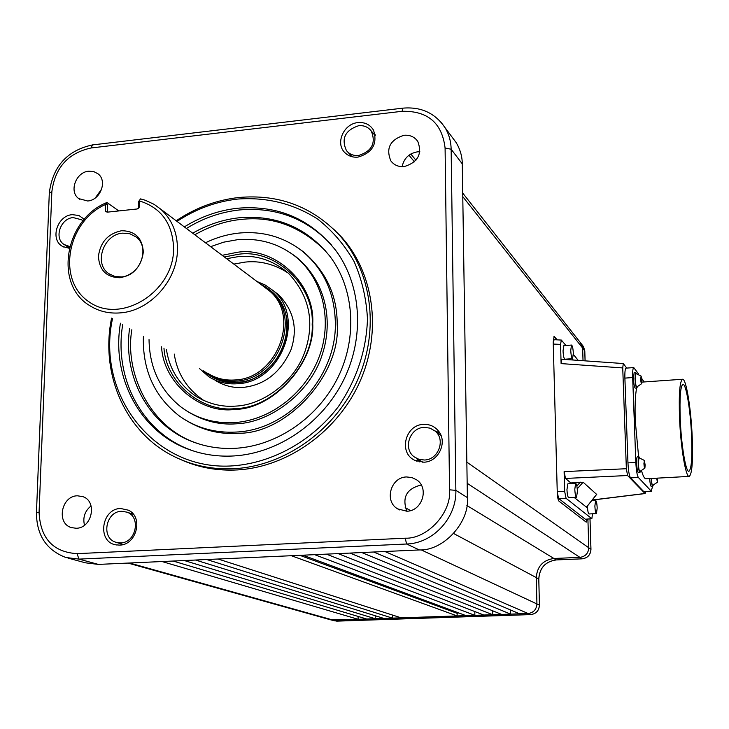 <?xml version="1.0" encoding="UTF-8"?>
<svg xmlns="http://www.w3.org/2000/svg" width="729" height="729" viewBox="0 0 729 729"><rect width="100%" height="100%" fill="white"/><g stroke="black" fill="none" stroke-linecap="round" stroke-linejoin="round"><path stroke-width="1.09" d="M406.818 511.22L397.606 508.851C383.937 501.178 390.753 477.067 406.554 476.948L411.903 477.55L416.715 479.892C429.427 488.12 422.182 511.193 406.818 511.22C401.925 497.597 406.481 488.922 420.46 485.195L421.344 485.177M404.231 166.586C398.572 167.032 394.125 165.146 390.881 160.936C385.659 148.361 390.033 139.804 403.994 135.275C409.926 134.801 414.519 136.833 417.772 141.399C422.474 153.91 417.963 162.312 404.231 166.586M402.135 166.677C403.884 158.375 408.96 153.427 417.371 151.842L419.868 151.769M119.556 545.11L115.756 544.818C96.857 541.875 101.422 508.569 120.64 508.487L128.559 510.227C143.64 517.226 136.487 545.192 119.556 545.11M132.55 513.325L130.491 513.362M120.276 543.588L121.916 544.818M69.282 248.279L62.84 246.566C49.618 240.069 56.953 215.52 72.317 214.663L78.914 215.492L84.272 219.301M358.012 157.109C352.8 157.582 348.453 156.115 344.945 152.716C334.985 143.549 343.614 123.657 357.966 122.6C364.892 122.062 370.077 124.586 373.521 130.181C377.722 143.75 372.546 152.725 358.012 157.109M350.038 154.53L350.777 156.352M423.85 462.195L414.582 460.227C398.28 452.673 405.297 424.67 423.485 424.378C429.509 424.123 434.448 426.274 438.302 430.821C447.961 441.747 438.676 461.967 423.85 462.195M416.332 458.259L419.84 461.986M87.69 201.004L78.759 198.607C68.726 191.681 75.907 172.026 88.738 171.197L93.731 171.57L98.032 173.821C107.701 180.92 100.374 200.247 87.69 201.004M101.768 188.911L95.289 197.96M76.235 528.27L71.324 527.596C56.078 523.313 61.354 495.866 77.374 495.793L82.86 496.631C97.622 501.361 92.045 528.279 76.235 528.27M84.491 525.19C82.641 517.444 84.837 511.02 91.079 505.917M333.463 228.997L341.136 236.67C373.84 272.5 382.187 330.902 360.226 380.921C338.283 430.93 288.174 466.961 237.59 469.913C217.442 471.016 198.561 467.599 180.938 459.653M176.172 220.769C195.591 207.774 216.477 200.019 238.83 197.504C278.36 193.969 311.693 206.307 338.812 234.51C371.626 270.45 379.991 329.071 357.93 379.28C335.896 429.49 285.595 465.676 234.829 468.656C213.178 469.822 193.048 465.831 174.45 456.682C125.525 432.98 99.973 374.105 111.583 318.126M573.34 353.437L572.557 358.659C571.627 358.057 571.017 355.269 570.743 350.275L571.518 345.063C572.456 345.664 573.058 348.462 573.34 353.437M572.529 358.659L564.884 359.224C563.927 358.632 563.317 355.843 563.034 350.859L563.872 345.655M597.197 508.013L596.422 513.59C595.629 513.088 595.11 510.573 594.864 506.054L595.639 500.486C596.431 500.987 596.951 503.502 597.197 508.013M596.422 513.59L589.014 513.963C588.203 513.462 587.674 510.947 587.437 506.436L587.428 506.017M577.414 491.41L576.53 497.26C575.628 496.722 575.053 494.043 574.798 489.214L575.673 483.382C576.575 483.919 577.158 486.598 577.414 491.41M576.53 497.26L568.711 497.67C567.791 497.132 567.208 494.453 566.952 489.633L567.864 483.81L575.673 483.382M177.019 221.406C195.937 208.922 216.231 201.468 237.909 199.035C267.033 197.021 293.632 203.701 317.707 219.092C332.424 230.728 344.571 244.908 354.148 261.647C361.958 279.535 366.395 298.662 367.48 319.02C366.368 350.558 356.599 379.855 338.165 406.9C312.14 440.79 273.411 462.496 233.945 465.767C155.386 472.228 95.69 395.492 112.512 318.655M373.685 552.008L519.613 613.809L510.61 614.119L361.784 552.546L384.912 551.507L530.63 614.602L336.762 621.144L330.939 619.923M330.501 619.796L358.103 619.286L162.029 561.54L173.147 561.038L366.66 618.994L358.103 619.286L358.094 616.433M637.283 386.981L636.818 388.001C635.961 387.327 635.36 384.183 635.032 378.561L635.688 372.501L636.308 373.439M636.791 388.001L635.269 388.11C634.403 387.436 633.811 384.283 633.483 378.67L634.139 372.61L635.688 372.501M640.426 471.426L639.944 472.447C639.105 471.818 638.522 468.747 638.212 463.243C638.103 459.27 638.34 457.101 638.914 456.746L639.543 457.703M639.925 472.447L638.376 472.538C637.529 471.909 636.955 468.838 636.636 463.334C636.535 459.361 636.772 457.192 637.346 456.837L637.365 456.837M653.175 485.359L652.737 486.334C652.045 485.888 651.526 483.272 651.179 478.479M652.737 486.334L651.234 486.416C650.532 485.97 650.013 483.354 649.676 478.561M692.204 436.844C693.088 460.91 692.094 474.096 689.233 476.392C685.825 477.823 680.713 447.67 679.546 418.218C678.735 394.198 679.729 381.212 682.517 379.262C686.053 378.05 691.028 408.204 692.204 436.844M689.151 476.401L645.976 478.762C644.609 478.853 643.16 476.319 641.638 471.134M638.613 456.764L635.278 421.052C634.786 406.326 635.232 395.318 636.608 388.01M184.328 226.901C201.076 216.522 218.891 210.298 237.772 208.221C278.332 204.931 311.083 219.128 336.033 250.812C361.393 285.413 364.864 336.971 343.669 379.964C322.437 422.938 278.414 453.201 234.091 455.935C218.326 456.864 203.309 454.714 189.057 449.483C139.822 431.951 111.182 377.048 120.449 323.211M331.34 244.853C306.69 218.436 276.081 206.799 239.54 209.943C220.778 212.002 203.072 218.171 186.414 228.469M122.727 324.514C113.56 378.087 142.1 432.689 191.089 450.13L194.78 451.415M121.506 511.293L126.91 512.132C141.371 516.797 136.05 542.95 120.586 542.895L115.765 542.23C100.812 538.011 105.833 511.321 121.506 511.293M69.72 246.539L64.061 244.507C53.755 238.119 60.507 218.281 73.182 217.579L81.602 219.784L82.906 220.914M358.632 125.707C363.971 125.242 368.181 127.01 371.252 131.001C376.164 142.993 371.972 151.158 358.668 155.487C353.565 155.915 349.483 154.284 346.421 150.584C341.063 138.546 345.136 130.254 358.632 125.707M424.123 427.376L430.01 428.133L435.104 431.058C445.884 439.578 438.448 459.844 424.451 460.017L419.038 459.379L414.254 456.91C402.627 448.791 409.734 427.631 424.123 427.376M440.954 435.377L438.156 433.254M641.894 380.738L641.684 383.673C641.247 383.846 640.919 382.306 640.7 379.044L641.137 376.082L641.894 380.738M641.684 383.673L636.745 387.035C635.989 386.425 635.478 383.673 635.187 378.77L635.752 373.467L641.137 376.082M645.129 464.984L644.901 468.127C644.472 468.346 644.144 466.842 643.935 463.626L644.4 460.455L645.129 464.984M644.901 468.127L639.88 471.463C639.142 470.907 638.64 468.218 638.367 463.407L638.978 457.73L644.4 460.455M680.239 419.239C679.51 397.733 680.403 386.106 682.9 384.338C686.062 383.254 690.518 410.236 691.575 435.915C692.359 457.457 691.475 469.248 688.914 471.289C685.861 472.556 681.287 445.565 680.239 419.239M192.72 233.207C207.483 224.65 223.047 219.502 239.422 217.743C276.683 214.763 306.9 227.685 330.064 256.499C354.13 288.566 357.748 336.716 338.174 376.975C318.564 417.198 277.503 445.647 236.059 448.262C220.933 449.164 206.553 447.032 192.93 441.865C148.944 425.581 122.782 377.039 129.58 328.451M325.708 251.086C300.712 226.409 272.537 215.857 241.19 219.438C225.835 220.878 210.362 225.99 194.789 234.765M131.831 329.736C124.513 372.464 149.181 426.237 194.953 442.53L198.397 443.77M205.46 242.784C216.313 237.499 227.557 234.255 239.203 233.052C262.513 230.956 283.271 236.77 301.478 250.494C323.403 268.308 334.693 292.502 335.358 323.075C336.525 377.13 288.356 429.919 236.296 432.051C214.845 433.226 195.791 427.823 179.152 415.849C155.058 397.013 143.112 371.453 143.321 339.158L143.431 336.388M297.286 247.441L303.273 251.687C326.018 271.379 337.317 295.573 337.181 324.287C341.19 374.387 286.561 434.293 238.119 433.245C219.256 434.694 201.158 429.955 183.808 419.029M210.617 246.657L223.785 242.146L237.299 239.732C258.358 237.854 277.166 243.021 293.723 255.241C321.653 276.391 332.898 317.671 319.903 354.823C307 391.983 271.297 420.177 234.583 422.592C214.517 423.713 196.757 418.583 181.293 407.219C160.252 390.498 149.5 367.963 149.035 339.605M289.996 252.58L295.537 256.426C325.225 280.364 333.909 319.512 322.163 354.85C310.171 393.232 269.703 422.838 236.415 423.804C218.755 425.198 201.842 420.688 185.676 410.272M222.145 255.323L237.116 252.325C274.505 246.138 315.22 283.526 312.732 323.612C315.046 363.233 273.065 409.334 234.784 409.416C200.767 414.154 163.241 382.889 161.574 346.794M163.97 348.17C166.194 383.299 202.79 413.051 235.713 408.522C273.284 408.431 314.454 363.215 312.185 324.341C314.636 285.021 274.696 248.297 237.991 254.357L224.35 256.982M288.329 273.12C274.377 264.135 259.943 260.463 245.035 262.103L233.818 264.089M174.258 354.066C177.229 373.667 187.143 389.186 204.011 400.622M226.637 258.695L237.955 256.681C256.18 254.676 273.056 260.235 288.584 273.348C309.743 296.411 315.056 322.892 304.531 352.79C293.687 382.916 261.948 405.133 235.749 406.099C222.491 407.183 209.606 404.148 197.112 396.995C179.717 385.504 169.493 369.703 166.449 349.592M256.89 281.44L265.283 285.048L272.737 290.297C306.362 316.486 281.43 382.661 237.089 383.773C226.673 384.456 217.242 382.105 208.804 376.72L199.4 368.491M273.676 291.017L278.596 294.735C293.896 310.563 298.015 328.943 290.935 349.874C280.61 372.528 264.736 385.03 243.304 387.391C233.626 388.22 224.268 385.887 215.228 380.383M260.289 283.991C278.177 293.149 287.208 307.538 287.39 327.166C289.203 352.572 261.711 382.807 237.107 382.552C224.687 383.6 213.351 379.627 203.118 370.624M211.255 376.064C219.174 380.793 227.913 382.834 237.499 382.196C280.346 381.103 304.376 317.124 271.808 291.892L268.618 289.367M261.082 284.592L270.076 290.589C302.708 315.876 278.606 380.019 235.658 381.121C225.534 381.786 216.376 379.49 208.193 374.241L204.029 371.143M264.062 286.825L268.791 290.379C301.104 315.375 277.266 378.889 234.756 379.982C224.723 380.647 215.656 378.369 207.546 373.157M140.506 198.962L138.601 201.532L140.542 198.889L145.262 200.238L154.092 204.33L160.644 209.105C171.916 219.32 177.521 232.788 177.466 249.509C177.429 280.483 149.855 310.973 120.276 312.887C108.831 313.789 98.533 311.301 89.394 305.405C53.609 284.028 65.145 218.982 106.89 202.525L105.514 204.494C66.886 221.406 56.461 280.455 89.002 301.815C120.659 324.779 173.511 292.165 173.639 248.944C172.828 223.794 161.382 207.765 139.294 200.858L139.13 207.419L137.243 208.968L107.081 212.175L105.295 211.027L105.514 204.494L107.409 204.885L108.357 203.509L106.89 202.534M120.085 277.749C106.589 277.485 99.372 270.359 98.424 256.38C100.32 242.165 108.01 233.617 121.506 230.738C134.974 230.838 142.246 237.9 143.34 251.942C141.472 266.313 133.726 274.915 120.085 277.749M122.682 233.152C103.554 234.164 93.403 263.743 108.867 273.676L114.726 276.419L121.36 276.938C140.141 276.091 150.648 247.331 136.05 236.934L129.835 233.745L122.682 233.152M587.246 519.139L586.216 522.155L558.97 501.151C558.049 499.994 557.475 497.087 557.266 492.449L553.211 342.047L554.122 336.388L557.229 339.869M554.514 336.607L553.931 336.652L556.591 339.832M586.107 522.082L586.699 519.185M467.171 483.281L579.919 557.375C585.405 556.546 588.358 553.347 588.786 547.78L587.902 519.075M384.912 551.507L419.339 549.948C443.378 550.996 469.831 522.228 467.389 497.606L466.842 462.15L590.927 549.283L589.989 518.884M583.027 360.709L582.635 348.061L462.778 196.639L462.277 163.87C462.25 156.635 460.254 149.609 456.29 142.775L451.971 136.979M584.776 350.959L582.635 348.061L580.393 342.621M592.513 513.79L591.848 518.711L585.341 519.248L558.651 498.481L557.257 492.348M553.247 343.395L554.067 339.714M466.897 505.507L553.912 558.487L579.919 557.375L582.125 558.815C587.62 558.031 590.554 554.851 590.927 549.283L590.937 549.365M440.68 121.807L445.045 127.666C448.955 134.154 450.987 141.335 451.142 149.217L455.862 490.362C456.837 517.626 433.144 543.406 406.645 544.007L419.339 549.948M456.29 142.775L445.054 127.684C435.158 113.095 421.098 106.589 402.855 108.156L402.08 111.3L91.107 147.969C68.116 153.017 55.03 167.606 51.85 191.736L39.074 512.277C40.332 538.284 52.971 552.081 76.992 553.657L405.178 538.202L406.645 544.007L79.033 559.116L65.874 557.503C46.437 550.113 36.623 535.232 36.45 512.87L39.074 512.277M585.077 360.855L584.767 350.804L582.58 345.446M592.094 500.668L592.085 500.158M591.848 518.711L566.069 498.308L564.665 491.464L564.118 471.617L626.357 468.72L622.73 367.926L561.102 363.598L560.565 344.407L561.321 340.06L565.959 345.491M578.225 360.372L573.349 354.458M67.988 558.077L85.475 562.824L98.369 564.41L162.029 561.54M184.309 560.537L195.509 560.036L383.855 618.411L375.244 618.702L184.309 560.537L173.147 561.038M206.763 559.526L218.053 559.015L401.141 617.827L392.484 618.119L206.763 559.526L195.509 560.036M291.363 555.717L302.982 555.197L465.995 615.631L457.147 615.932L291.363 555.717L218.053 559.015M314.655 554.669L326.364 554.14L483.764 615.021L474.861 615.331L314.655 554.669L302.982 555.197M338.128 553.612L349.929 553.083L501.634 614.419L492.686 614.72L338.128 553.612L326.364 554.14M519.613 613.809L528.097 613.517C533.528 612.734 536.471 609.544 536.927 603.949L421.089 549.839M462.277 163.87L451.142 149.217L445.091 148.069C442.093 122.964 427.75 110.708 402.08 111.3M561.102 363.598L561.895 359.224L623.295 363.543L622.73 367.926M567.28 359.597L567.262 359.051M651.516 491.3L643.725 491.546L630.503 477.896C629.218 475.818 628.371 470.825 627.961 462.897L624.89 378.114C624.735 372 625.117 368.674 626.029 368.136L626.065 368.136M626.357 468.72L627.569 475.527L645.01 493.487L645.63 491.61M626.703 368.09L623.295 363.543M586.462 507.147L574.106 497.388M570.843 483.646L570.816 482.944L565.504 478.434L564.118 471.617M538.767 579.008L536.298 577.587C537.109 566.424 542.987 560.054 553.912 558.487L556.291 559.918C545.42 561.476 539.578 567.809 538.767 578.917L539.442 605.134C539.041 610.711 536.116 613.873 530.666 614.611L530.63 614.602C536.07 613.864 538.995 610.692 539.405 605.097L536.927 603.949L536.298 577.587L453.702 533.546M375.107 134.455L373.394 133.507M439.669 432.771L434.912 430.885M652.601 486.343L651.234 491.146L638.349 477.468C637.091 475.39 636.253 470.378 635.834 462.441L632.672 377.558C632.508 371.435 632.872 368.109 633.756 367.571L638.44 373.84M644.163 381.96L641.711 378.479M570.816 482.944L583.136 482.224L596.623 494.371M501.634 614.419L510.61 614.119L510.528 609.963M483.764 615.021L492.686 614.72L492.613 610.774M465.995 615.631L474.861 615.331L474.807 611.558M299.883 555.334L457.11 613.308L458.732 612.934M401.141 617.827L457.147 615.932L457.11 613.308M383.855 618.411L392.484 618.119L392.466 615.039M366.66 618.994L375.244 618.702L375.235 615.741M304.904 232.979L307.866 235.613M416.459 458.322L422.729 462.232M657.622 478.124L657.476 482.224L652.674 485.396C652.118 485.232 651.662 482.926 651.316 478.47M657.476 482.224L656.601 478.178M118.809 210.927L108.357 203.509M138.601 201.532L138.419 207.993L139.13 207.419M107.409 204.885L107.445 212.139M138.182 208.676L138.419 207.993M445.091 148.069L449.547 489.815L455.862 490.362L467.389 497.606M462.778 196.639L466.842 462.15M557.238 491.638L564.665 491.464M560.565 344.407L553.265 344.052M558.651 498.481L566.069 498.308M585.341 519.248L591.684 518.647M582.207 558.815L556.291 559.918L582.17 558.833C587.656 558.049 590.59 554.878 590.964 549.32L590.016 518.875M410.618 510.573L405.187 507.685M76.992 553.657L79.033 559.116L98.369 564.41M349.929 553.083L361.784 552.546M449.547 489.815C451.743 512.542 427.331 539.114 405.178 538.202M402.909 108.147L92.465 144.916L91.107 147.969M414.427 161.82L408.978 155.213M645.01 493.487L592.212 499.994M565.504 478.434L627.569 475.527M129.58 563.007L336.871 621.144M92.547 144.907L92.465 144.916C67.104 150.466 52.725 166.467 49.308 192.939L36.45 512.87M51.85 191.736L49.308 192.939M556.345 559.927C545.465 561.485 539.624 567.827 538.804 578.954L539.405 605.179M334.201 620.807L530.703 614.602M571.946 358.704L573.295 360.026L571.946 358.704M569.777 358.859L570.78 359.844M624.89 378.114L632.672 377.558M627.961 462.897L635.834 462.441M630.503 477.896L638.349 477.468M643.725 491.546L651.234 491.146M583.136 482.224L577.25 488.822M586.316 507.329L596.759 494.198M576.849 486.033L580.32 482.151M105.295 211.027L108.257 212.057M399.765 509.981L397.606 508.851M392.393 162.704L390.881 160.936M116.631 544.973L115.756 544.818M63.988 247.14L62.84 246.566M346.74 154.256L344.945 152.716M417.097 461.302L414.582 460.227M79.753 199.29L78.759 198.607M72.107 527.832L71.324 527.596M341.136 236.67L338.812 234.51M191.089 450.13L189.057 449.483M126.91 512.132L133.434 514.373M81.602 219.784L83.042 220.75M371.252 131.001L375.335 135.785M435.104 431.058L440.434 434.894M194.953 442.53L192.93 441.865M293.723 255.241L295.537 256.426M197.112 396.995L203.291 400.294M272.737 290.297L278.596 294.735M270.076 290.589L271.808 291.892M160.644 209.095L268.791 290.379M110.772 274.869L108.867 273.676M581.305 343.787L462.724 193.094M585.105 360.855L584.795 350.868L583.482 346.612L581.341 343.851M554.031 339.714L561.321 340.06M410.828 153.992L415.94 160.225M592.139 500.094L645.156 493.551M571.518 345.063L563.845 345.655M626.029 368.136L633.756 367.571M595.639 500.486L591.666 500.686M596.769 494.271L586.389 507.32M128.003 563.08L330.447 619.778M638.914 456.746L637.346 456.837M682.517 379.262L641.903 382.114M116.585 542.476L123.265 544.49M64.999 245.099L69.392 247.851M347.788 152.079L352.052 156.726M301.478 250.494L303.273 251.696"/></g></svg>
